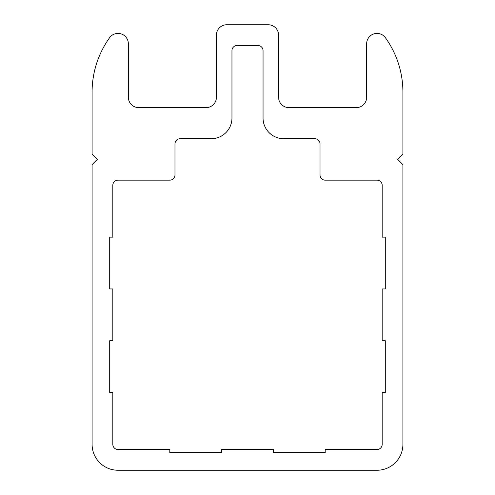 <?xml version="1.0" encoding="UTF-8"?>
<svg xmlns="http://www.w3.org/2000/svg" width="495" height="495" viewBox="0 0 495 495"><rect width="100%" height="100%" fill="white"/><g stroke="black" fill="none" stroke-linecap="round" stroke-linejoin="round"><path stroke-width="0.37" stroke-dasharray="2.48 1.86" d="M92.095 164.625L92.095 444.349A25.901 25.901 0 0 0 117.996 470.25L377.004 470.25A25.901 25.901 0 0 0 402.905 444.349L402.905 164.631L397.726 159.433L402.905 154.31L402.905 92.095A93.246 93.246 0 0 0 385.426 37.738A10.358 10.358 0 0 0 366.647 43.777L366.647 97.274A10.358 10.358 0 0 1 356.282 107.632L288.944 107.632A10.358 10.358 0 0 1 278.58 97.274L278.58 35.108A10.358 10.358 0 0 0 268.222 24.75L226.778 24.75A10.358 10.358 0 0 0 216.42 35.108L216.42 97.274A10.358 10.358 0 0 1 206.056 107.632L138.718 107.632A10.358 10.358 0 0 1 128.353 97.274L128.353 43.777A10.358 10.358 0 0 0 109.574 37.738A93.246 93.246 0 0 0 92.095 92.095L92.095 154.223L97.274 159.433L92.095 164.625M169.797 180.155L117.996 180.155A5.179 5.179 0 0 0 112.817 185.334L112.817 237.142L109.704 237.142L109.704 288.944L112.817 288.944L112.817 340.746L109.704 340.746L109.704 392.547L112.817 392.547L112.817 444.349A5.179 5.179 0 0 0 117.996 449.528L169.797 449.528L169.797 452.634L221.599 452.634L221.599 449.528L273.401 449.528L273.401 452.634L325.203 452.634L325.203 449.528L377.004 449.528A5.179 5.179 0 0 0 382.183 444.349L382.183 392.547L385.296 392.547L385.296 340.746L382.183 340.746L382.183 288.944L385.296 288.944L385.296 237.142L382.183 237.142L382.183 185.334A5.179 5.179 0 0 0 377.004 180.155L325.203 180.155A5.179 5.179 0 0 1 320.024 174.976L320.024 143.897A5.179 5.179 0 0 0 314.845 138.718L283.759 138.718A20.722 20.722 0 0 1 263.043 117.996L263.043 50.651A5.179 5.179 0 0 0 257.858 45.472L237.142 45.472A5.179 5.179 0 0 0 231.957 50.651L231.957 117.996A20.722 20.722 0 0 1 211.241 138.718L180.155 138.718A5.179 5.179 0 0 0 174.976 143.897L174.976 174.976A5.179 5.179 0 0 1 169.797 180.155"/><path stroke-width="0.74" d="M92.095 164.625L92.095 444.349A25.901 25.901 0 0 0 117.996 470.25L377.004 470.25A25.901 25.901 0 0 0 402.905 444.349L402.905 164.631L397.726 159.433L402.905 154.31L402.905 92.095A93.246 93.246 0 0 0 385.426 37.738A10.358 10.358 0 0 0 366.647 43.777L366.647 97.274A10.358 10.358 0 0 1 356.282 107.632L288.944 107.632A10.358 10.358 0 0 1 278.58 97.274L278.58 35.108A10.358 10.358 0 0 0 268.222 24.75L226.778 24.75A10.358 10.358 0 0 0 216.42 35.108L216.42 97.274A10.358 10.358 0 0 1 206.056 107.632L138.718 107.632A10.358 10.358 0 0 1 128.353 97.274L128.353 43.777A10.358 10.358 0 0 0 109.574 37.738A93.246 93.246 0 0 0 92.095 92.095L92.095 154.223L97.274 159.433L92.095 164.625M169.797 180.155L117.996 180.155A5.179 5.179 0 0 0 112.817 185.334L112.817 237.142L109.704 237.142L109.704 288.944L112.817 288.944L112.817 340.746L109.704 340.746L109.704 392.547L112.817 392.547L112.817 444.349A5.179 5.179 0 0 0 117.996 449.528L169.797 449.528L169.797 452.634L221.599 452.634L221.599 449.528L273.401 449.528L273.401 452.634L325.203 452.634L325.203 449.528L377.004 449.528A5.179 5.179 0 0 0 382.183 444.349L382.183 392.547L385.296 392.547L385.296 340.746L382.183 340.746L382.183 288.944L385.296 288.944L385.296 237.142L382.183 237.142L382.183 185.334A5.179 5.179 0 0 0 377.004 180.155L325.203 180.155A5.179 5.179 0 0 1 320.024 174.976L320.024 143.897A5.179 5.179 0 0 0 314.845 138.718L283.759 138.718A20.722 20.722 0 0 1 263.043 117.996L263.043 50.651A5.179 5.179 0 0 0 257.858 45.472L237.142 45.472A5.179 5.179 0 0 0 231.957 50.651L231.957 117.996A20.722 20.722 0 0 1 211.241 138.718L180.155 138.718A5.179 5.179 0 0 0 174.976 143.897L174.976 174.976A5.179 5.179 0 0 1 169.797 180.155"/></g></svg>
